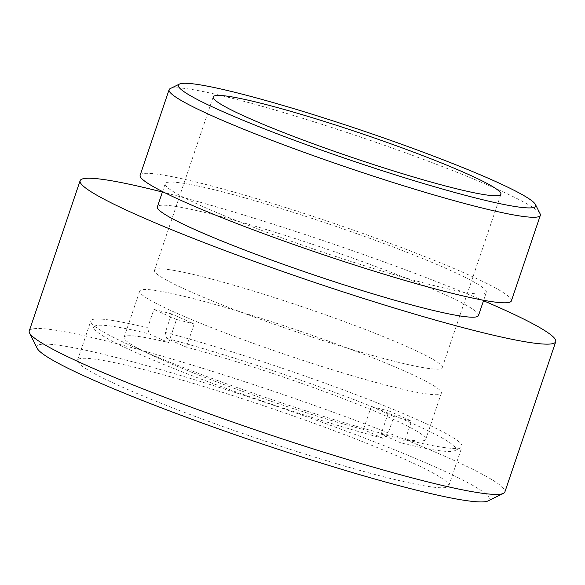<?xml version="1.0" encoding="UTF-8"?>
<svg xmlns="http://www.w3.org/2000/svg" width="585" height="585" viewBox="0 0 585 585"><rect width="100%" height="100%" fill="white"/><g stroke="black" fill="none" stroke-linecap="round" stroke-linejoin="round"><path stroke-width="0.44" stroke-dasharray="2.92 2.19" d="M142.937 369.354A195.96 16.534 -161.3 0 1 343.519 434.275A195.96 16.534 -161.3 0 1 448.768 485.85A195.96 16.534 -161.3 0 1 383.372 476.695A195.96 16.534 -161.3 0 1 182.791 411.767A195.96 16.534 -161.3 0 1 77.542 360.199A195.96 16.534 -161.3 0 1 142.937 369.354M171.58 313.926A195.96 16.534 18.7 0 0 162.498 311.556A195.96 16.534 18.7 0 0 153.892 309.399L147.632 327.892A195.96 16.534 18.7 0 0 121.241 322.021A195.96 16.534 18.7 0 0 90.843 320.894A195.96 16.534 18.7 0 0 91.063 322.445A195.96 16.534 18.7 0 0 197.964 373.179A195.96 16.534 18.7 0 0 387.599 435.021L393.859 416.527A195.96 16.534 18.7 0 0 402.941 418.897A195.96 16.534 18.7 0 0 411.547 421.054L388.952 410.97L381.127 434.085L400.71 442.83L405.288 439.547A195.96 16.534 18.7 0 0 460.958 447.649A195.96 16.534 18.7 0 0 462.07 446.545A195.96 16.534 18.7 0 0 418.034 419.971A195.96 16.534 18.7 0 0 165.321 332.419L171.58 313.926L194.176 324.01A159.215 13.433 18.7 0 0 185.043 321.618A159.215 13.433 18.7 0 0 176.487 319.483L168.663 342.605L149.073 333.859L147.632 327.892M405.288 439.547L411.547 421.054M29.25 330.964A251.075 21.192 -161.3 0 1 113.037 342.7A251.075 21.192 -161.3 0 1 370.034 425.88A251.075 21.192 -161.3 0 1 504.884 491.963M483.502 300.727A251.075 21.192 18.7 0 0 163.902 192.428A251.075 21.192 18.7 0 0 162.389 192.041M221.766 191.646A169.504 14.303 -161.3 0 1 395.27 247.806A169.504 14.303 -161.3 0 1 486.31 292.42A169.504 14.303 -161.3 0 1 429.748 284.493A169.504 14.303 -161.3 0 1 256.245 228.34A169.504 14.303 -161.3 0 1 165.204 183.727A169.504 14.303 -161.3 0 1 221.766 191.646M478.486 315.534A169.504 14.303 18.7 0 0 387.445 270.921A169.504 14.303 18.7 0 0 213.942 214.768A169.504 14.303 18.7 0 0 157.38 206.849M540.109 213.803A195.96 16.534 18.7 0 0 427.906 161.072A195.96 16.534 18.7 0 0 234.49 98.865A195.96 16.534 18.7 0 0 170.213 88.606M140.144 175.244A195.96 16.534 -161.3 0 1 205.54 184.399A195.96 16.534 -161.3 0 1 406.122 249.327A195.96 16.534 -161.3 0 1 511.37 300.895M391.541 360.579A151.866 12.819 18.7 0 0 442.216 367.68A151.866 12.819 18.7 0 0 360.652 327.71A151.866 12.819 18.7 0 0 205.196 277.392A151.866 12.819 18.7 0 0 154.52 270.299A151.866 12.819 18.7 0 0 236.084 310.269A151.866 12.819 18.7 0 0 391.541 360.579M192.867 298.504A159.215 13.433 -161.3 0 1 355.841 351.249A159.215 13.433 -161.3 0 1 441.353 393.157A159.215 13.433 -161.3 0 1 388.221 385.712A159.215 13.433 -161.3 0 1 225.247 332.96A159.215 13.433 -161.3 0 1 139.735 291.059A159.215 13.433 -161.3 0 1 192.867 298.504M37.206 348.346A238.826 20.153 -161.3 0 1 116.634 357.611A238.826 20.153 -161.3 0 1 369.654 440.022A238.826 20.153 -161.3 0 1 488.014 500.935M393.859 416.527L371.263 406.436A159.215 13.433 18.7 0 0 380.396 408.835A159.215 13.433 18.7 0 0 388.952 410.97M371.263 406.436L363.439 429.558A159.215 13.433 -161.3 0 1 204.414 377.215A159.215 13.433 -161.3 0 1 124.078 337.296A159.215 13.433 -161.3 0 1 168.663 342.605M387.599 435.021L383.021 438.304L363.439 429.558M176.487 319.483L153.892 309.399M165.321 332.419L166.762 338.386L186.352 347.132A159.215 13.433 -161.3 0 1 345.377 399.475A159.215 13.433 -161.3 0 1 425.704 439.393A159.215 13.433 -161.3 0 1 381.127 434.085M194.176 324.01L186.352 347.132M166.762 338.386A191.061 16.124 -161.3 0 1 365.172 403.913A191.061 16.124 -161.3 0 1 454.779 450.677A191.061 16.124 -161.3 0 1 400.71 442.83M383.021 438.304A191.061 16.124 -161.3 0 1 198.227 378.012A191.061 16.124 -161.3 0 1 94.134 328.602A191.061 16.124 -161.3 0 1 123.552 328.185A191.061 16.124 -161.3 0 1 149.073 333.859M448.768 485.85L462.07 446.545M483.656 300.273L486.31 292.42M442.216 367.68L500.906 194.286M77.542 360.199L90.843 320.894M162.542 191.587L165.204 183.727M154.52 270.299L213.211 96.905M454.779 450.677L460.958 447.649M94.134 328.602L91.063 322.445M425.704 439.393L441.353 393.157M124.078 337.296L139.735 291.059"/><path stroke-width="0.88" d="M555.75 341.684L504.884 491.963A251.075 21.192 -161.3 0 1 503.458 493.374A251.075 21.192 -161.3 0 1 421.098 480.226A251.075 21.192 -161.3 0 1 173.284 400.52A251.075 21.192 -161.3 0 1 29.528 332.953A251.075 21.192 -161.3 0 1 29.25 330.964L80.116 180.692A251.075 21.192 18.7 0 0 214.966 246.775A251.075 21.192 18.7 0 0 471.963 329.955A251.075 21.192 18.7 0 0 555.75 341.684A251.075 21.192 18.7 0 0 483.502 300.727M162.542 191.587L157.38 206.849A169.504 14.303 18.7 0 0 248.42 251.455A169.504 14.303 18.7 0 0 421.924 307.615A169.504 14.303 18.7 0 0 478.486 315.534L483.656 300.273M179.478 84.064L170.213 88.606A195.96 16.534 18.7 0 0 169.094 89.702A195.96 16.534 18.7 0 0 274.35 141.277A195.96 16.534 18.7 0 0 474.932 206.198A195.96 16.534 18.7 0 0 540.328 215.36A195.96 16.534 18.7 0 0 540.109 213.803L535.502 204.574A188.611 15.919 18.7 0 0 427.511 153.818A188.611 15.919 18.7 0 0 241.349 93.936A188.611 15.919 18.7 0 0 179.478 84.064A188.611 15.919 18.7 0 0 272.946 132.173A188.611 15.919 18.7 0 0 472.768 197.255A188.611 15.919 18.7 0 0 535.502 204.574M540.328 215.36L511.37 300.895A195.96 16.534 -161.3 0 1 445.975 291.739A195.96 16.534 -161.3 0 1 245.393 226.819A195.96 16.534 -161.3 0 1 140.144 175.244L169.094 89.702M450.231 187.193A151.866 12.819 18.7 0 0 500.906 194.286A151.866 12.819 18.7 0 0 419.343 154.316A151.866 12.819 18.7 0 0 263.886 103.998A151.866 12.819 18.7 0 0 213.211 96.905A151.866 12.819 18.7 0 0 294.774 136.875A151.866 12.819 18.7 0 0 450.231 187.193M503.458 493.374L488.014 500.935A238.826 20.153 -161.3 0 1 409.675 488.431A238.826 20.153 -161.3 0 1 173.95 412.615A238.826 20.153 -161.3 0 1 37.206 348.346L29.528 332.953M162.389 192.041A251.075 21.192 18.7 0 0 80.116 180.692"/></g></svg>
